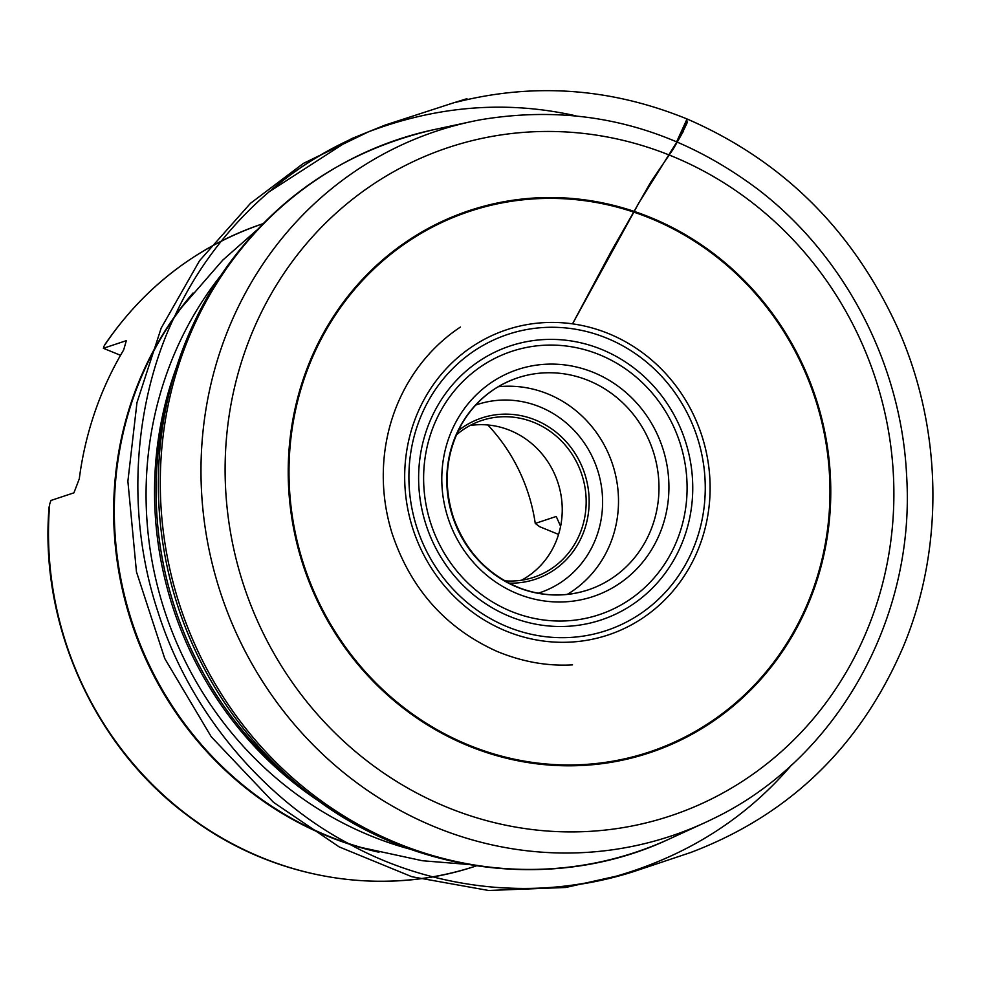 <?xml version="1.0" encoding="UTF-8"?>
<svg xmlns="http://www.w3.org/2000/svg" width="982" height="982" viewBox="0 0 982 982"><rect width="100%" height="100%" fill="white"/><g stroke="black" fill="none" stroke-linecap="round" stroke-linejoin="round"><path stroke-width="1.47" d="M262.906 223.724A338.348 319.334 71.6 0 0 104.104 346.008L105.442 344.007M49.272 509.719L49.701 503.987A338.348 319.334 71.6 0 0 476.38 865.866M104.104 346.008L103.368 348.291L126.322 340.656L123.671 349.936A338.348 319.334 71.6 0 0 120.418 355.484A338.348 319.334 71.6 0 0 79.284 478.811L73.932 492.829L50.978 500.452L49.701 503.987M560.599 526.34L556.242 516.458L535.264 523.431A173.188 163.454 71.6 0 0 487.833 424.985M535.264 523.431L539.658 526.696L558.562 534.417M521.479 580.239A82.623 77.971 71.6 0 0 551.491 550.804A82.623 77.971 71.6 0 0 548.152 462.227A82.623 77.971 71.6 0 0 470.034 425.501M504.797 580.841A82.623 77.971 71.6 0 0 533.791 577.293A82.623 77.971 71.6 0 0 575.427 542.837A82.623 77.971 71.6 0 0 568.234 448.823A82.623 77.971 71.6 0 0 481.659 420.492A82.623 77.971 71.6 0 0 456.311 435.001M458.287 430.681A84.98 80.205 -108.4 0 1 561.348 436.769A84.98 80.205 -108.4 0 1 578.103 543.856A84.98 80.205 -108.4 0 1 508.971 583.124M120.528 355.3L103.368 348.291M676.696 141.69L686.786 119.522L687.154 122.775L681.729 134.166L639.037 202.636L572.531 323.851L611.013 251.797L650.931 181.805L673.21 149.117L683.128 131.748L687.179 119.031L676.696 141.703M457.354 419.424A119.608 112.881 -108.4 0 1 654.061 427.833A119.608 112.881 -108.4 0 1 554.658 601.905A119.608 112.881 -108.4 0 1 457.354 419.424M461.331 424.433A111.739 105.455 71.6 0 0 471.053 551.589A111.739 105.455 71.6 0 0 588.144 589.9A111.739 105.455 71.6 0 0 644.438 543.316A111.739 105.455 71.6 0 0 634.728 416.159A111.739 105.455 71.6 0 0 517.637 377.849A111.739 105.455 71.6 0 0 461.331 424.433M441.679 409.248A138.732 130.937 71.6 0 0 554.548 620.919A138.732 130.937 71.6 0 0 669.847 418.995A138.732 130.937 71.6 0 0 441.679 409.248M684.957 565.497A156.064 147.288 71.6 0 0 557.997 327.399A156.064 147.288 71.6 0 0 428.299 554.535A156.064 147.288 71.6 0 0 684.957 565.497M673.959 559.74A144.342 136.228 -108.4 0 1 486.421 604.237A144.342 136.228 -108.4 0 1 437.407 406.155A144.342 136.228 -108.4 0 1 624.945 361.646A144.342 136.228 -108.4 0 1 673.959 559.74M689.18 567.927A160.827 151.793 -108.4 0 1 424.678 556.634A160.827 151.793 -108.4 0 1 558.341 322.55A160.827 151.793 -108.4 0 1 689.18 567.927M792.891 633.218A284.854 268.847 71.6 0 0 561.152 198.61A284.854 268.847 71.6 0 0 324.416 613.21A284.854 268.847 71.6 0 0 792.891 633.218M793.591 633.672A285.701 269.645 -108.4 0 1 323.729 613.59A285.701 269.645 -108.4 0 1 561.164 197.775A285.701 269.645 -108.4 0 1 793.591 633.672M270.946 294.342A352.145 332.358 71.6 0 0 557.432 831.619A352.145 332.358 71.6 0 0 850.105 319.076A352.145 332.358 71.6 0 0 270.946 294.342M249.33 285.983A371.466 350.586 71.6 0 0 293.557 723.489A371.466 350.586 71.6 0 0 704.475 822.855A371.466 350.586 71.6 0 0 713.435 818.583C836.824 759.356 915.887 618.365 906.595 475.227C901.304 364.482 845.195 256.302 758.374 189.661C674.106 126.371 581.663 103.036 481.07 119.669A371.466 350.586 71.6 0 0 471.348 121.608A371.466 350.586 71.6 0 0 249.33 285.983M471.348 121.608L433.7 129.698A375.676 354.563 71.6 0 0 209.178 295.95A375.676 354.563 71.6 0 0 253.896 738.415A375.676 354.563 71.6 0 0 669.491 838.91L704.475 822.855M433.7 129.698C335.255 152.664 259.776 208.491 207.263 297.19C190.324 326.908 177.705 358.602 169.395 392.248L166.645 403.418A356.92 336.851 71.6 0 0 291.703 779.573L300.59 786.877A374.449 353.397 -108.4 0 1 169.395 392.248A374.449 353.397 -108.4 0 1 207.079 297.644A374.449 353.397 -108.4 0 1 285.566 203.262M506.798 868.689A374.449 353.397 -108.4 0 1 300.59 786.877C403.676 873.293 551.724 894.455 669.491 838.91M321.2 802.638A355.656 335.672 -108.4 0 1 176.465 367.28M219.943 276.617A355.656 335.672 71.6 0 0 192.362 317.64A355.656 335.672 71.6 0 0 410.304 849.221M193.049 292.98A338.348 319.334 71.6 0 0 157.685 343.099A338.348 319.334 71.6 0 0 378.978 852.229M183.008 305.684A338.618 319.592 71.6 0 0 181.928 307.084A338.618 319.592 71.6 0 0 158.384 342.644A338.618 319.592 71.6 0 0 361.622 847.576A338.618 319.592 71.6 0 0 363.328 848.055M538.185 593.226A99.145 93.572 71.6 0 0 589.703 551.381A99.145 93.572 71.6 0 0 580.558 437.874A99.145 93.572 71.6 0 0 475.644 405.087M498.181 386.761A111.739 105.455 -108.4 0 1 600.702 438.942A111.739 105.455 -108.4 0 1 603.967 556.769A111.739 105.455 -108.4 0 1 567.215 594.417M575.918 115.839C506.933 100.336 437.849 105.639 368.667 131.748C279.551 166.24 210.688 238.626 175.766 314.007C136.203 394.285 123.327 507.62 157.869 611.59C190.741 716.099 267.558 800.539 346.671 842.568C420.787 884.352 522.056 902.618 616.279 876.177C687.425 855.555 745.89 818.448 791.676 764.868M588.144 589.9C565.546 597.191 542.837 596.59 520.006 588.083C487.845 574.949 465.628 551.393 453.365 517.379C442.992 484.445 445.779 453.365 461.724 424.15C474.957 401.564 493.59 386.122 517.637 377.849M104.644 344.915C144.587 286.535 197.382 246.114 263.029 223.687M49.1 506.835C39.145 624.257 94.223 746.725 188.139 815.932C270.971 878.976 381.519 898.149 476.515 865.817M467.42 864.393L422.395 860.735L361.622 847.576M256.597 230.279L222.73 260.156L181.928 307.084M368.667 131.748C332.272 146.208 299.277 166.118 269.657 191.453L351.495 138.683L385.067 125.095L453.586 102.828C455.157 102.386 481.696 94.039 455.353 102.447C533.582 82.39 610.853 87.914 687.179 119.031C782.752 160.569 852.904 230.181 897.609 327.853C942.511 428.373 944.721 547.232 903.366 646.5C860.49 746.381 789.577 815.06 690.641 852.523L633.365 871.697C608.484 879.614 583.099 884.733 557.224 887.053C538.664 888.735 519.846 888.931 500.783 887.642L500.501 887.63C539.646 890.269 578.238 886.464 616.279 876.177L565.681 887.483L488.508 890.478L411.912 876.742L339.183 846.901L273.401 802.257L211.24 736.758L164.755 658.541L136.461 571.819L127.881 481.254L136.964 402.632L161.183 328.074L199.567 260.684L250.52 203.274L303.401 163.38L368.667 131.748M460.374 327.08L457.072 329.326C437.039 343.381 420.627 361.327 407.837 383.152C395.181 405.026 387.387 428.839 384.441 454.58C381.556 480.984 384.023 507.031 391.867 532.723C410.267 588.427 445.251 627.964 496.806 651.312C522.117 661.807 547.355 666.324 572.531 664.863"/></g></svg>

